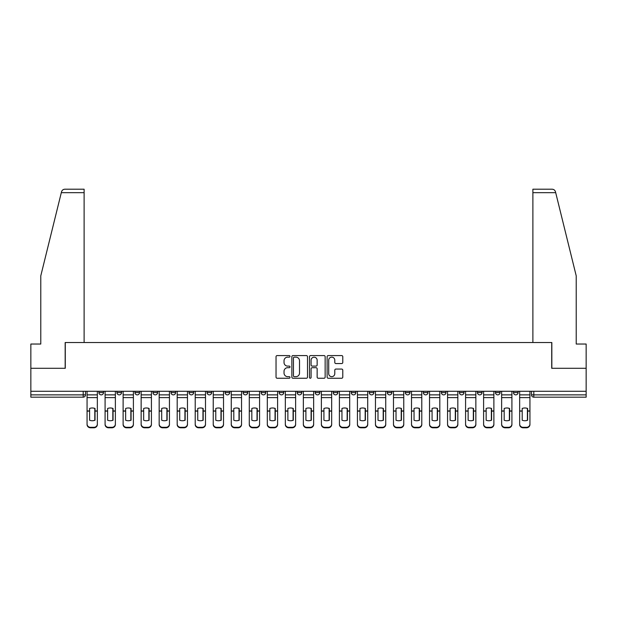 <?xml version="1.0" encoding="UTF-8"?>
<svg xmlns="http://www.w3.org/2000/svg" width="617" height="617" viewBox="0 0 617 617"><rect width="100%" height="100%" fill="white"/><g stroke="black" fill="none" stroke-linecap="round" stroke-linejoin="round"><path stroke-width="0.93" d="M290.013 356.356A0.794 0.794 0 0 0 289.219 355.569L277.172 355.569A1.134 1.134 0 0 0 276.038 356.703L276.038 377.11A1.134 1.134 0 0 0 277.172 378.252L289.219 378.252A0.794 0.794 0 0 0 290.013 377.457A0.794 0.794 0 0 0 289.219 376.663L287.661 376.663A3.633 3.633 0 0 1 284.028 373.03L284.028 371.334A3.633 3.633 0 0 1 287.661 367.701L289.219 367.701A0.794 0.794 0 0 0 290.013 366.907A0.794 0.794 0 0 0 289.219 366.112L287.661 366.112A3.633 3.633 0 0 1 284.028 362.488L284.028 360.783A3.633 3.633 0 0 1 287.661 357.15L289.219 357.15A0.794 0.794 0 0 0 290.013 356.356M459.403 392.559L459.403 391.286L459.403 392.559A2.314 2.314 0 0 0 461.709 394.872A2.314 2.314 0 0 1 459.403 392.559L464.023 392.559A2.314 2.314 0 0 1 461.709 394.872A2.314 2.314 0 0 0 464.023 392.559L464.023 391.286L464.023 392.559M297.178 391.286L297.178 392.559L301.798 392.559A2.314 2.314 0 0 1 299.484 394.872A2.314 2.314 0 0 1 297.178 392.559L297.178 391.286M243.106 391.286L243.106 392.559L247.725 392.559A2.314 2.314 0 0 1 245.412 394.872A2.314 2.314 0 0 1 243.106 392.559L243.106 391.286M207.05 391.286L207.05 392.559L211.677 392.559A2.314 2.314 0 0 1 209.364 394.872A2.314 2.314 0 0 1 207.05 392.559L207.05 391.286M189.026 391.286L189.026 392.559L193.653 392.559A2.314 2.314 0 0 1 191.339 394.872A2.314 2.314 0 0 1 189.026 392.559L189.026 391.286M152.977 391.286L152.977 392.559L157.597 392.559A2.314 2.314 0 0 1 155.291 394.872A2.314 2.314 0 0 1 152.977 392.559L152.977 391.286M341.648 363.56A1.134 1.134 0 0 0 342.782 362.426L342.782 356.703A1.134 1.134 0 0 0 341.648 355.569L328.259 355.569A1.134 1.134 0 0 0 327.126 356.703L327.126 377.11A1.134 1.134 0 0 0 328.259 378.252L341.648 378.252A1.134 1.134 0 0 0 342.782 377.11L342.782 370.192A1.134 1.134 0 0 0 341.648 369.059L335.918 369.059A1.134 1.134 0 0 0 334.784 370.192L334.784 373.624A3.031 3.031 0 0 1 331.753 376.663A3.031 3.031 0 0 1 328.714 373.624L328.714 360.189A3.031 3.031 0 0 1 331.753 357.15A3.031 3.031 0 0 1 334.784 360.189L334.784 362.426A1.134 1.134 0 0 0 335.918 363.56L341.648 363.56M61.307 192.666L61.515 191.841C62.039 190.198 63.158 189.319 64.878 189.203L84.113 189.203L84.113 192.666L61.307 192.666L40.784 275.861L40.784 344.031L30.85 344.031L30.85 368.295L65.279 368.295L65.279 342.528L551.721 342.528L551.721 368.295L586.15 368.295L586.15 391.286L30.85 391.286L30.85 394.872L85.501 394.872L85.501 391.286L85.501 394.872A2.314 2.314 0 0 1 83.195 397.178L30.85 397.178L30.85 394.872M84.113 192.666L84.113 342.528L65.163 342.528L65.163 368.295L30.85 368.295L30.85 391.286M307.505 356.703A1.134 1.134 0 0 0 306.371 355.569L292.99 355.569A1.134 1.134 0 0 0 291.856 356.703L291.856 377.11A1.134 1.134 0 0 0 292.99 378.252L306.371 378.252A1.134 1.134 0 0 0 307.505 377.11L307.505 356.703M310.629 355.569L324.01 355.569A1.134 1.134 0 0 1 325.144 356.703L325.144 377.11A1.134 1.134 0 0 1 324.01 378.252L318.279 378.252A1.134 1.134 0 0 1 317.146 377.11L317.146 368.835A1.134 1.134 0 0 0 316.012 367.701L312.217 367.701A1.134 1.134 0 0 0 311.084 368.835L311.084 377.457A0.794 0.794 0 0 1 310.289 378.252A0.794 0.794 0 0 1 309.495 377.457L309.495 356.703A1.134 1.134 0 0 1 310.629 355.569M531.499 391.286L531.499 394.872L586.15 394.872L586.15 397.178L533.805 397.178A2.314 2.314 0 0 1 531.499 394.872M586.15 391.286L586.15 394.872M513.475 391.286L513.475 392.559L518.095 392.559L518.095 391.286L518.095 392.559A2.314 2.314 0 0 1 515.781 394.872A2.314 2.314 0 0 1 513.475 392.559A2.314 2.314 0 0 0 515.781 394.872M500.071 391.286L500.071 392.559A2.314 2.314 0 0 1 497.757 394.872A2.314 2.314 0 0 1 495.451 392.559L500.071 392.559M495.451 391.286L495.451 392.559M477.427 391.286L477.427 392.559L482.047 392.559L482.047 391.286L482.047 392.559A2.314 2.314 0 0 1 479.733 394.872A2.314 2.314 0 0 1 477.427 392.559A2.314 2.314 0 0 0 479.733 394.872M441.371 391.286L441.371 392.559L445.998 392.559L445.998 391.286L445.998 392.559A2.314 2.314 0 0 1 443.685 394.872A2.314 2.314 0 0 1 441.371 392.559A2.314 2.314 0 0 0 443.685 394.872M427.974 392.559L427.974 391.286L427.974 392.559A2.314 2.314 0 0 1 425.661 394.872A2.314 2.314 0 0 1 423.347 392.559L427.974 392.559A2.314 2.314 0 0 1 425.661 394.872M423.347 391.286L423.347 392.559M409.95 391.286L409.95 392.559A2.314 2.314 0 0 1 407.636 394.872A2.314 2.314 0 0 1 405.323 392.559L409.95 392.559A2.314 2.314 0 0 1 407.636 394.872M405.323 391.286L405.323 392.559M391.918 391.286L391.918 392.559A2.314 2.314 0 0 1 389.612 394.872A2.314 2.314 0 0 1 387.299 392.559L391.918 392.559M387.299 391.286L387.299 392.559M373.894 391.286L373.894 392.559A2.314 2.314 0 0 1 371.588 394.872A2.314 2.314 0 0 1 369.274 392.559L373.894 392.559M369.274 391.286L369.274 392.559M355.87 391.286L355.87 392.559A2.314 2.314 0 0 1 353.564 394.872A2.314 2.314 0 0 1 351.25 392.559L355.87 392.559M351.25 391.286L351.25 392.559M337.846 391.286L337.846 392.559A2.314 2.314 0 0 1 335.54 394.872A2.314 2.314 0 0 1 333.226 392.559A2.314 2.314 0 0 0 335.54 394.872M333.226 391.286L333.226 392.559L337.846 392.559M319.822 391.286L319.822 392.559A2.314 2.314 0 0 1 317.516 394.872A2.314 2.314 0 0 1 315.202 392.559A2.314 2.314 0 0 0 317.516 394.872M315.202 391.286L315.202 392.559L319.822 392.559M301.798 391.286L301.798 392.559A2.314 2.314 0 0 1 299.484 394.872M283.774 391.286L283.774 392.559A2.314 2.314 0 0 1 281.46 394.872A2.314 2.314 0 0 1 279.154 392.559L283.774 392.559M279.154 391.286L279.154 392.559M265.75 391.286L265.75 392.559A2.314 2.314 0 0 1 263.436 394.872A2.314 2.314 0 0 1 261.13 392.559L265.75 392.559L265.75 391.286M261.13 391.286L261.13 392.559M247.725 391.286L247.725 392.559M229.701 391.286L229.701 392.559A2.314 2.314 0 0 1 227.388 394.872A2.314 2.314 0 0 1 225.082 392.559L229.701 392.559L229.701 391.286M225.082 391.286L225.082 392.559M211.677 391.286L211.677 392.559L211.677 391.286M193.653 392.559L193.653 391.286L193.653 392.559A2.314 2.314 0 0 1 191.339 394.872M175.629 391.286L175.629 392.559A2.314 2.314 0 0 1 173.315 394.872A2.314 2.314 0 0 1 171.002 392.559A2.314 2.314 0 0 0 173.315 394.872A2.314 2.314 0 0 0 175.629 392.559L175.629 391.286M171.002 391.286L171.002 392.559L175.629 392.559M157.597 391.286L157.597 392.559M139.573 391.286L139.573 392.559A2.314 2.314 0 0 1 137.267 394.872A2.314 2.314 0 0 1 134.953 392.559A2.314 2.314 0 0 0 137.267 394.872A2.314 2.314 0 0 0 139.573 392.559L134.953 392.559L134.953 391.286M116.929 391.286L116.929 392.559L121.549 392.559L121.549 391.286L121.549 392.559A2.314 2.314 0 0 1 119.243 394.872A2.314 2.314 0 0 1 116.929 392.559A2.314 2.314 0 0 0 119.243 394.872M98.905 391.286L98.905 392.559L103.525 392.559L103.525 391.286L103.525 392.559A2.314 2.314 0 0 1 101.219 394.872A2.314 2.314 0 0 1 98.905 392.559A2.314 2.314 0 0 0 101.219 394.872M83.195 391.286L83.195 397.178A2.314 2.314 0 0 0 85.501 394.872M294.24 357.15A0.794 0.794 0 0 0 293.445 357.945L293.445 375.869A0.794 0.794 0 0 0 294.24 376.663L295.882 376.663A3.633 3.633 0 0 0 299.515 373.03L299.515 360.783A3.633 3.633 0 0 0 295.882 357.15L294.24 357.15M317.146 360.243A3.031 3.031 0 0 0 314.115 357.212A3.031 3.031 0 0 0 311.084 360.243L311.084 364.979A1.134 1.134 0 0 0 312.217 366.112L316.012 366.112A1.134 1.134 0 0 0 317.146 364.979L317.146 360.243M94.802 420.324L94.802 408.377M92.203 407.984A7.165 6.301 180 0 1 94.802 408.454M87.059 411.593L87.059 424.033A3.463 3.286 0 0 0 90.529 427.319L93.877 427.319A3.463 3.286 0 0 0 97.347 424.033L97.347 424.511A3.463 3.286 180 0 1 93.877 427.797L93.877 427.319M92.203 420.748A7.165 6.795 180 0 0 94.802 420.239M95.033 411.115L95.033 408.454A7.165 6.301 180 0 0 92.319 407.984A7.165 6.301 180 0 0 89.604 408.454L89.604 420.239A7.165 6.795 180 0 0 95.033 420.239L95.033 411.115L97.347 411.115L97.347 424.033M97.347 391.286L97.347 411.115M87.059 391.286L87.059 424.033M90.529 427.319L90.529 427.797L93.877 427.797M90.529 427.797A3.463 3.286 180 0 1 87.059 424.511M112.826 420.324L112.826 408.377M110.227 407.984A7.165 6.301 180 0 1 112.826 408.454M105.083 411.593L105.083 424.033A3.463 3.286 0 0 0 108.553 427.319L111.901 427.319A3.463 3.286 0 0 0 115.371 424.033L115.371 424.511A3.463 3.286 180 0 1 111.901 427.797L111.901 427.319M110.227 420.748A7.165 6.795 180 0 0 112.826 420.239M130.85 420.324L130.85 408.377M128.251 407.984A7.165 6.301 180 0 1 130.85 408.454M123.115 411.593L123.115 424.033A3.463 3.286 0 0 0 126.578 427.319L129.925 427.319A3.463 3.286 0 0 0 133.395 424.033L133.395 424.511A3.463 3.286 180 0 1 129.925 427.797L129.925 427.319M128.251 420.748A7.165 6.795 180 0 0 130.85 420.239M61.515 191.841C61.831 190.908 61.831 190.908 61.515 191.841M555.693 192.666L555.485 191.841C555.169 190.908 555.169 190.908 555.485 191.841C555.169 190.908 555.169 190.908 555.485 191.841C554.961 190.198 553.842 189.319 552.122 189.203L532.887 189.203L532.887 342.528L551.837 342.528L551.837 368.295L586.15 368.295L586.15 344.031L576.216 344.031L576.216 275.861L555.693 192.666L532.887 192.666M113.058 411.115L113.058 408.454A7.165 6.301 180 0 0 110.343 407.984A7.165 6.301 180 0 0 107.628 408.454L107.628 420.239A7.165 6.795 180 0 0 113.058 420.239L113.058 411.115L115.371 411.115L115.371 424.033M115.371 391.286L115.371 411.115M105.083 391.286L105.083 424.033M108.553 427.319L108.553 427.797L111.901 427.797M108.553 427.797A3.463 3.286 180 0 1 105.083 424.511M131.082 411.115L131.082 408.454A7.165 6.301 180 0 0 128.367 407.984A7.165 6.301 180 0 0 125.652 408.454L125.652 420.239A7.165 6.795 180 0 0 131.082 420.239L131.082 411.115L133.395 411.115L133.395 424.033M133.395 391.286L133.395 411.115M123.115 391.286L123.115 424.033M126.578 427.319L126.578 427.797L129.925 427.797M126.578 427.797A3.463 3.286 180 0 1 123.115 424.511M148.874 420.324L148.874 408.377M146.275 407.984A7.165 6.301 180 0 1 148.874 408.454M141.139 411.593L141.139 424.033A3.463 3.286 0 0 0 144.602 427.319L147.957 427.319A3.463 3.286 0 0 0 151.42 424.033L151.42 424.511A3.463 3.286 180 0 1 147.957 427.797L147.957 427.319M146.275 420.748A7.165 6.795 180 0 0 148.874 420.239M166.899 420.324L166.899 408.377M164.299 407.984A7.165 6.301 180 0 1 166.899 408.454M159.163 411.593L159.163 424.033A3.463 3.286 0 0 0 162.626 427.319L165.981 427.319A3.463 3.286 0 0 0 169.444 424.033L169.444 424.511A3.463 3.286 180 0 1 165.981 427.797L165.981 427.319M164.299 420.748A7.165 6.795 180 0 0 166.899 420.239M184.93 420.324L184.93 408.377M182.323 407.984A7.165 6.301 180 0 1 184.93 408.454M177.187 411.593L177.187 424.033A3.463 3.286 0 0 0 180.65 427.319L184.005 427.319A3.463 3.286 0 0 0 187.468 424.033L187.468 424.511A3.463 3.286 180 0 1 184.005 427.797L184.005 427.319M182.323 420.748A7.165 6.795 180 0 0 184.93 420.239M149.106 411.115L149.106 408.454A7.165 6.301 180 0 0 146.391 407.984A7.165 6.301 180 0 0 143.676 408.454L143.676 420.239A7.165 6.795 180 0 0 149.106 420.239L149.106 411.115L151.42 411.115L151.42 424.033M151.42 391.286L151.42 411.115M141.139 391.286L141.139 424.033M144.602 427.319L144.602 427.797L147.957 427.797M144.602 427.797A3.463 3.286 180 0 1 141.139 424.511M167.13 411.115L167.13 408.454A7.165 6.301 180 0 0 164.415 407.984A7.165 6.301 180 0 0 161.7 408.454L161.7 420.239A7.165 6.795 180 0 0 167.13 420.239L167.13 411.115L169.444 411.115L169.444 424.033M169.444 391.286L169.444 411.115M159.163 391.286L159.163 424.033M162.626 427.319L162.626 427.797L165.981 427.797M162.626 427.797A3.463 3.286 180 0 1 159.163 424.511M185.154 411.115L185.154 408.454A7.165 6.301 180 0 0 182.439 407.984A7.165 6.301 180 0 0 179.724 408.454L179.724 420.239A7.165 6.795 180 0 0 185.154 420.239L185.154 411.115L187.468 411.115L187.468 424.033M187.468 391.286L187.468 411.115M177.187 391.286L177.187 424.033M180.65 427.319L180.65 427.797L184.005 427.797M180.65 427.797A3.463 3.286 180 0 1 177.187 424.511M202.954 420.324L202.954 408.377M200.355 407.984A7.165 6.301 180 0 1 202.954 408.454M195.211 411.593L195.211 424.033A3.463 3.286 0 0 0 198.674 427.319L202.029 427.319A3.463 3.286 0 0 0 205.492 424.033L205.492 424.511A3.463 3.286 180 0 1 202.029 427.797L202.029 427.319M200.355 420.748A7.165 6.795 180 0 0 202.954 420.239M203.186 411.115L203.186 408.454A7.165 6.301 180 0 0 200.471 407.984A7.165 6.301 180 0 0 197.748 408.454L197.748 420.239A7.165 6.795 180 0 0 203.186 420.239L203.186 411.115L205.492 411.115L205.492 424.033M205.492 391.286L205.492 411.115M195.211 391.286L195.211 424.033M198.674 427.319L198.674 427.797L202.029 427.797M198.674 427.797A3.463 3.286 180 0 1 195.211 424.511M220.979 420.324L220.979 408.377M218.379 407.984A7.165 6.301 180 0 1 220.979 408.454M213.235 411.593L213.235 424.033A3.463 3.286 0 0 0 216.698 427.319L220.053 427.319A3.463 3.286 0 0 0 223.516 424.033L223.516 424.511A3.463 3.286 180 0 1 220.053 427.797L220.053 427.319M218.379 420.748A7.165 6.795 180 0 0 220.979 420.239M221.21 411.115L221.21 408.454A7.165 6.301 180 0 0 218.495 407.984A7.165 6.301 180 0 0 215.78 408.454L215.78 420.239A7.165 6.795 180 0 0 221.21 420.239L221.21 411.115L223.516 411.115L223.516 424.033M223.516 391.286L223.516 411.115M213.235 391.286L213.235 424.033M216.698 427.319L216.698 427.797L220.053 427.797M216.698 427.797A3.463 3.286 180 0 1 213.235 424.511M239.003 420.324L239.003 408.377M236.404 407.984A7.165 6.301 180 0 1 239.003 408.454M231.259 411.593L231.259 424.033A3.463 3.286 0 0 0 234.722 427.319L238.077 427.319A3.463 3.286 0 0 0 241.54 424.033L241.54 424.511A3.463 3.286 180 0 1 238.077 427.797L238.077 427.319M236.404 420.748A7.165 6.795 180 0 0 239.003 420.239M239.234 411.115L239.234 408.454A7.165 6.301 180 0 0 236.519 407.984A7.165 6.301 180 0 0 233.804 408.454L233.804 420.239A7.165 6.795 180 0 0 239.234 420.239L239.234 411.115L241.54 411.115L241.54 424.033M241.54 391.286L241.54 411.115M231.259 391.286L231.259 424.033M234.722 427.319L234.722 427.797L238.077 427.797M234.722 427.797A3.463 3.286 180 0 1 231.259 424.511M257.027 420.324L257.027 408.377M254.428 407.984A7.165 6.301 180 0 1 257.027 408.454M249.283 411.593L249.283 424.033A3.463 3.286 0 0 0 252.754 427.319L256.101 427.319A3.463 3.286 0 0 0 259.564 424.033L259.564 424.511A3.463 3.286 180 0 1 256.101 427.797L256.101 427.319M254.428 420.748A7.165 6.795 180 0 0 257.027 420.239M257.258 411.115L257.258 408.454A7.165 6.301 180 0 0 254.543 407.984A7.165 6.301 180 0 0 251.829 408.454L251.829 420.239A7.165 6.795 180 0 0 257.258 420.239L257.258 411.115L259.564 411.115L259.564 424.033M259.564 391.286L259.564 411.115M249.283 391.286L249.283 424.033M252.754 427.319L252.754 427.797L256.101 427.797M252.754 427.797A3.463 3.286 180 0 1 249.283 424.511M275.051 420.324L275.051 408.377M272.452 407.984A7.165 6.301 180 0 1 275.051 408.454M267.308 411.593L267.308 424.033A3.463 3.286 0 0 0 270.778 427.319L274.125 427.319A3.463 3.286 0 0 0 277.596 424.033L277.596 424.511A3.463 3.286 180 0 1 274.125 427.797L274.125 427.319M272.452 420.748A7.165 6.795 180 0 0 275.051 420.239M293.075 420.324L293.075 408.377M290.476 407.984A7.165 6.301 180 0 1 293.075 408.454M285.332 411.593L285.332 424.033A3.463 3.286 0 0 0 288.802 427.319L292.149 427.319A3.463 3.286 0 0 0 295.62 424.033L295.62 424.511A3.463 3.286 180 0 1 292.149 427.797L292.149 427.319M290.476 420.748A7.165 6.795 180 0 0 293.075 420.239M311.099 420.324L311.099 408.377M308.5 407.984A7.165 6.301 180 0 1 311.099 408.454M303.356 411.593L303.356 424.033A3.463 3.286 0 0 0 306.826 427.319L310.174 427.319A3.463 3.286 0 0 0 313.644 424.033L313.644 424.511A3.463 3.286 180 0 1 310.174 427.797L310.174 427.319M308.5 420.748A7.165 6.795 180 0 0 311.099 420.239M329.123 420.324L329.123 408.377M326.524 407.984A7.165 6.301 180 0 1 329.123 408.454M321.38 411.593L321.38 424.033A3.463 3.286 0 0 0 324.851 427.319L328.198 427.319A3.463 3.286 0 0 0 331.668 424.033L331.668 424.511A3.463 3.286 180 0 1 328.198 427.797L328.198 427.319M326.524 420.748A7.165 6.795 180 0 0 329.123 420.239M347.147 420.324L347.147 408.377M344.548 407.984A7.165 6.301 180 0 1 347.147 408.454M339.404 411.593L339.404 424.033A3.463 3.286 0 0 0 342.875 427.319L346.222 427.319A3.463 3.286 0 0 0 349.692 424.033L349.692 424.511A3.463 3.286 180 0 1 346.222 427.797L346.222 427.319M344.548 420.748A7.165 6.795 180 0 0 347.147 420.239M365.171 420.324L365.171 408.377M362.572 407.984A7.165 6.301 180 0 1 365.171 408.454M357.436 411.593L357.436 424.033A3.463 3.286 0 0 0 360.899 427.319L364.246 427.319A3.463 3.286 0 0 0 367.717 424.033L367.717 424.511A3.463 3.286 180 0 1 364.246 427.797L364.246 427.319M362.572 420.748A7.165 6.795 180 0 0 365.171 420.239M275.282 411.115L275.282 408.454A7.165 6.301 180 0 0 272.567 407.984A7.165 6.301 180 0 0 269.853 408.454L269.853 420.239A7.165 6.795 180 0 0 275.282 420.239L275.282 411.115L277.596 411.115L277.596 424.033M277.596 391.286L277.596 411.115M267.308 391.286L267.308 424.033M270.778 427.319L270.778 427.797L274.125 427.797M270.778 427.797A3.463 3.286 180 0 1 267.308 424.511M293.306 411.115L293.306 408.454A7.165 6.301 180 0 0 290.592 407.984A7.165 6.301 180 0 0 287.877 408.454L287.877 420.239A7.165 6.795 180 0 0 293.306 420.239L293.306 411.115L295.62 411.115L295.62 424.033M295.62 391.286L295.62 411.115M285.332 391.286L285.332 424.033M288.802 427.319L288.802 427.797L292.149 427.797M288.802 427.797A3.463 3.286 180 0 1 285.332 424.511M311.33 411.115L311.33 408.454A7.165 6.301 180 0 0 308.616 407.984A7.165 6.301 180 0 0 305.901 408.454L305.901 420.239A7.165 6.795 180 0 0 311.33 420.239L311.33 411.115L313.644 411.115L313.644 424.033M313.644 391.286L313.644 411.115M303.356 391.286L303.356 424.033M306.826 427.319L306.826 427.797L310.174 427.797M306.826 427.797A3.463 3.286 180 0 1 303.356 424.511M329.355 411.115L329.355 408.454A7.165 6.301 180 0 0 326.64 407.984A7.165 6.301 180 0 0 323.925 408.454L323.925 420.239A7.165 6.795 180 0 0 329.355 420.239L329.355 411.115L331.668 411.115L331.668 424.033M331.668 391.286L331.668 411.115M321.38 391.286L321.38 424.033M324.851 427.319L324.851 427.797L328.198 427.797M324.851 427.797A3.463 3.286 180 0 1 321.38 424.511M347.379 411.115L347.379 408.454A7.165 6.301 180 0 0 344.664 407.984A7.165 6.301 180 0 0 341.949 408.454L341.949 420.239A7.165 6.795 180 0 0 347.379 420.239L347.379 411.115L349.692 411.115L349.692 424.033M349.692 391.286L349.692 411.115M339.404 391.286L339.404 424.033M342.875 427.319L342.875 427.797L346.222 427.797M342.875 427.797A3.463 3.286 180 0 1 339.404 424.511M365.403 411.115L365.403 408.454A7.165 6.301 180 0 0 362.688 407.984A7.165 6.301 180 0 0 359.973 408.454L359.973 420.239A7.165 6.795 180 0 0 365.403 420.239L365.403 411.115L367.717 411.115L367.717 424.033M367.717 391.286L367.717 411.115M357.436 391.286L357.436 424.033M360.899 427.319L360.899 427.797L364.246 427.797M360.899 427.797A3.463 3.286 180 0 1 357.436 424.511M383.196 420.324L383.196 408.377M380.596 407.984A7.165 6.301 180 0 1 383.196 408.454M375.46 411.593L375.46 424.033A3.463 3.286 0 0 0 378.923 427.319L382.278 427.319A3.463 3.286 0 0 0 385.741 424.033L385.741 424.511A3.463 3.286 180 0 1 382.278 427.797L382.278 427.319M380.596 420.748A7.165 6.795 180 0 0 383.196 420.239M383.427 411.115L383.427 408.454A7.165 6.301 180 0 0 380.712 407.984A7.165 6.301 180 0 0 377.997 408.454L377.997 420.239A7.165 6.795 180 0 0 383.427 420.239L383.427 411.115L385.741 411.115L385.741 424.033M385.741 391.286L385.741 411.115M375.46 391.286L375.46 424.033M378.923 427.319L378.923 427.797L382.278 427.797M378.923 427.797A3.463 3.286 180 0 1 375.46 424.511M401.22 420.324L401.22 408.377M398.621 407.984A7.165 6.301 180 0 1 401.22 408.454M393.484 411.593L393.484 424.033A3.463 3.286 0 0 0 396.947 427.319L400.302 427.319A3.463 3.286 0 0 0 403.765 424.033L403.765 424.511A3.463 3.286 180 0 1 400.302 427.797L400.302 427.319M398.621 420.748A7.165 6.795 180 0 0 401.22 420.239M401.451 411.115L401.451 408.454A7.165 6.301 180 0 0 398.736 407.984A7.165 6.301 180 0 0 396.021 408.454L396.021 420.239A7.165 6.795 180 0 0 401.451 420.239L401.451 411.115L403.765 411.115L403.765 424.033M403.765 391.286L403.765 411.115M393.484 391.286L393.484 424.033M396.947 427.319L396.947 427.797L400.302 427.797M396.947 427.797A3.463 3.286 180 0 1 393.484 424.511M419.252 420.324L419.252 408.377M416.645 407.984A7.165 6.301 180 0 1 419.252 408.454M411.508 411.593L411.508 424.033A3.463 3.286 0 0 0 414.971 427.319L418.326 427.319A3.463 3.286 0 0 0 421.789 424.033L421.789 424.511A3.463 3.286 180 0 1 418.326 427.797L418.326 427.319M416.645 420.748A7.165 6.795 180 0 0 419.252 420.239M419.483 411.115L419.483 408.454A7.165 6.301 180 0 0 416.76 407.984A7.165 6.301 180 0 0 414.046 408.454L414.046 420.239A7.165 6.795 180 0 0 419.483 420.239L419.483 411.115L421.789 411.115L421.789 424.033M421.789 391.286L421.789 411.115M411.508 391.286L411.508 424.033M414.971 427.319L414.971 427.797L418.326 427.797M414.971 427.797A3.463 3.286 180 0 1 411.508 424.511M437.276 420.324L437.276 408.377M434.677 407.984A7.165 6.301 180 0 1 437.276 408.454M429.532 411.593L429.532 424.033A3.463 3.286 0 0 0 432.995 427.319L436.35 427.319A3.463 3.286 0 0 0 439.813 424.033L439.813 424.511A3.463 3.286 180 0 1 436.35 427.797L436.35 427.319M434.677 420.748A7.165 6.795 180 0 0 437.276 420.239M437.507 411.115L437.507 408.454A7.165 6.301 180 0 0 434.792 407.984A7.165 6.301 180 0 0 432.07 408.454L432.07 420.239A7.165 6.795 180 0 0 437.507 420.239L437.507 411.115L439.813 411.115L439.813 424.033M439.813 391.286L439.813 411.115M429.532 391.286L429.532 424.033M432.995 427.319L432.995 427.797L436.35 427.797M432.995 427.797A3.463 3.286 180 0 1 429.532 424.511M455.3 420.324L455.3 408.377M452.701 407.984A7.165 6.301 180 0 1 455.3 408.454M447.556 411.593L447.556 424.033A3.463 3.286 0 0 0 451.019 427.319L454.374 427.319A3.463 3.286 0 0 0 457.837 424.033L457.837 424.511A3.463 3.286 180 0 1 454.374 427.797L454.374 427.319M452.701 420.748A7.165 6.795 180 0 0 455.3 420.239M455.531 411.115L455.531 408.454A7.165 6.301 180 0 0 452.816 407.984A7.165 6.301 180 0 0 450.101 408.454L450.101 420.239A7.165 6.795 180 0 0 455.531 420.239L455.531 411.115L457.837 411.115L457.837 424.033M457.837 391.286L457.837 411.115M447.556 391.286L447.556 424.033M451.019 427.319L451.019 427.797L454.374 427.797M451.019 427.797A3.463 3.286 180 0 1 447.556 424.511M473.324 420.324L473.324 408.377M470.725 407.984A7.165 6.301 180 0 1 473.324 408.454M465.58 411.593L465.58 424.033A3.463 3.286 0 0 0 469.043 427.319L472.398 427.319A3.463 3.286 0 0 0 475.861 424.033L475.861 424.511A3.463 3.286 180 0 1 472.398 427.797L472.398 427.319M470.725 420.748A7.165 6.795 180 0 0 473.324 420.239M473.555 411.115L473.555 408.454A7.165 6.301 180 0 0 470.84 407.984A7.165 6.301 180 0 0 468.126 408.454L468.126 420.239A7.165 6.795 180 0 0 473.555 420.239L473.555 411.115L475.861 411.115L475.861 424.033M475.861 391.286L475.861 411.115M465.58 391.286L465.58 424.033M469.043 427.319L469.043 427.797L472.398 427.797M469.043 427.797A3.463 3.286 180 0 1 465.58 424.511M491.348 420.324L491.348 408.377M488.749 407.984A7.165 6.301 180 0 1 491.348 408.454M483.605 411.593L483.605 424.033A3.463 3.286 0 0 0 487.075 427.319L490.422 427.319A3.463 3.286 0 0 0 493.885 424.033L493.885 424.511A3.463 3.286 180 0 1 490.422 427.797L490.422 427.319M488.749 420.748A7.165 6.795 180 0 0 491.348 420.239M491.579 411.115L491.579 408.454A7.165 6.301 180 0 0 488.865 407.984A7.165 6.301 180 0 0 486.15 408.454L486.15 420.239A7.165 6.795 180 0 0 491.579 420.239L491.579 411.115L493.885 411.115L493.885 424.033M493.885 391.286L493.885 411.115M483.605 391.286L483.605 424.033M487.075 427.319L487.075 427.797L490.422 427.797M487.075 427.797A3.463 3.286 180 0 1 483.605 424.511M509.372 420.324L509.372 408.377M506.773 407.984A7.165 6.301 180 0 1 509.372 408.454M501.629 411.593L501.629 424.033A3.463 3.286 0 0 0 505.099 427.319L508.447 427.319A3.463 3.286 0 0 0 511.917 424.033L511.917 424.511A3.463 3.286 180 0 1 508.447 427.797L508.447 427.319M506.773 420.748A7.165 6.795 180 0 0 509.372 420.239M509.603 411.115L509.603 408.454A7.165 6.301 180 0 0 506.889 407.984A7.165 6.301 180 0 0 504.174 408.454L504.174 420.239A7.165 6.795 180 0 0 509.603 420.239L509.603 411.115L511.917 411.115L511.917 424.033M511.917 391.286L511.917 411.115M501.629 391.286L501.629 424.033M505.099 427.319L505.099 427.797L508.447 427.797M505.099 427.797A3.463 3.286 180 0 1 501.629 424.511M527.396 420.324L527.396 408.377M524.797 407.984A7.165 6.301 180 0 1 527.396 408.454M519.653 411.593L519.653 424.033A3.463 3.286 0 0 0 523.123 427.319L526.471 427.319A3.463 3.286 0 0 0 529.941 424.033L529.941 424.511A3.463 3.286 180 0 1 526.471 427.797L526.471 427.319M524.797 420.748A7.165 6.795 180 0 0 527.396 420.239M527.628 411.115L527.628 408.454A7.165 6.301 180 0 0 524.913 407.984A7.165 6.301 180 0 0 522.198 408.454L522.198 420.239A7.165 6.795 180 0 0 527.628 420.239L527.628 411.115L529.941 411.115L529.941 424.033M529.941 391.286L529.941 411.115M519.653 391.286L519.653 424.033M523.123 427.319L523.123 427.797L526.471 427.797M523.123 427.797A3.463 3.286 180 0 1 519.653 424.511M533.805 391.286L533.805 397.178M95.033 410.937L97.347 410.937M87.059 410.937L89.604 410.937M87.059 397.61L97.347 397.61M87.059 411.115L89.604 411.115M87.059 394.872L97.347 394.872M113.058 410.937L115.371 410.937M105.083 410.937L107.628 410.937M105.083 397.61L115.371 397.61M105.083 411.115L107.628 411.115M105.083 394.872L115.371 394.872M131.082 410.937L133.395 410.937M123.115 410.937L125.652 410.937M123.115 397.61L133.395 397.61M123.115 411.115L125.652 411.115M123.115 394.872L133.395 394.872M149.106 410.937L151.42 410.937M141.139 410.937L143.676 410.937M141.139 397.61L151.42 397.61M141.139 411.115L143.676 411.115M141.139 394.872L151.42 394.872M167.13 410.937L169.444 410.937M159.163 410.937L161.7 410.937M159.163 397.61L169.444 397.61M159.163 411.115L161.7 411.115M159.163 394.872L169.444 394.872M185.154 410.937L187.468 410.937M177.187 410.937L179.724 410.937M177.187 397.61L187.468 397.61M177.187 411.115L179.724 411.115M177.187 394.872L187.468 394.872M203.186 410.937L205.492 410.937M195.211 410.937L197.748 410.937M195.211 397.61L205.492 397.61M195.211 411.115L197.748 411.115M195.211 394.872L205.492 394.872M221.21 410.937L223.516 410.937M213.235 410.937L215.78 410.937M213.235 397.61L223.516 397.61M213.235 411.115L215.78 411.115M213.235 394.872L223.516 394.872M239.234 410.937L241.54 410.937M231.259 410.937L233.804 410.937M231.259 397.61L241.54 397.61M231.259 411.115L233.804 411.115M231.259 394.872L241.54 394.872M257.258 410.937L259.564 410.937M249.283 410.937L251.829 410.937M249.283 397.61L259.564 397.61M249.283 411.115L251.829 411.115M249.283 394.872L259.564 394.872M275.282 410.937L277.596 410.937M267.308 410.937L269.853 410.937M267.308 397.61L277.596 397.61M267.308 411.115L269.853 411.115M267.308 394.872L277.596 394.872M293.306 410.937L295.62 410.937M285.332 410.937L287.877 410.937M285.332 397.61L295.62 397.61M285.332 411.115L287.877 411.115M285.332 394.872L295.62 394.872M311.33 410.937L313.644 410.937M303.356 410.937L305.901 410.937M303.356 397.61L313.644 397.61M303.356 411.115L305.901 411.115M303.356 394.872L313.644 394.872M329.355 410.937L331.668 410.937M321.38 410.937L323.925 410.937M321.38 397.61L331.668 397.61M321.38 411.115L323.925 411.115M321.38 394.872L331.668 394.872M347.379 410.937L349.692 410.937M339.404 410.937L341.949 410.937M339.404 397.61L349.692 397.61M339.404 411.115L341.949 411.115M339.404 394.872L349.692 394.872M365.403 410.937L367.717 410.937M357.436 410.937L359.973 410.937M357.436 397.61L367.717 397.61M357.436 411.115L359.973 411.115M357.436 394.872L367.717 394.872M383.427 410.937L385.741 410.937M375.46 410.937L377.997 410.937M375.46 397.61L385.741 397.61M375.46 411.115L377.997 411.115M375.46 394.872L385.741 394.872M401.451 410.937L403.765 410.937M393.484 410.937L396.021 410.937M393.484 397.61L403.765 397.61M393.484 411.115L396.021 411.115M393.484 394.872L403.765 394.872M419.483 410.937L421.789 410.937M411.508 410.937L414.046 410.937M411.508 397.61L421.789 397.61M411.508 411.115L414.046 411.115M411.508 394.872L421.789 394.872M437.507 410.937L439.813 410.937M429.532 410.937L432.07 410.937M429.532 397.61L439.813 397.61M429.532 411.115L432.07 411.115M429.532 394.872L439.813 394.872M455.531 410.937L457.837 410.937M447.556 410.937L450.101 410.937M447.556 397.61L457.837 397.61M447.556 411.115L450.101 411.115M447.556 394.872L457.837 394.872M473.555 410.937L475.861 410.937M465.58 410.937L468.126 410.937M465.58 397.61L475.861 397.61M465.58 411.115L468.126 411.115M465.58 394.872L475.861 394.872M491.579 410.937L493.885 410.937M483.605 410.937L486.15 410.937M483.605 397.61L493.885 397.61M483.605 411.115L486.15 411.115M483.605 394.872L493.885 394.872M509.603 410.937L511.917 410.937M501.629 410.937L504.174 410.937M501.629 397.61L511.917 397.61M501.629 411.115L504.174 411.115M501.629 394.872L511.917 394.872M527.628 410.937L529.941 410.937M519.653 410.937L522.198 410.937M519.653 397.61L529.941 397.61M519.653 411.115L522.198 411.115M519.653 394.872L529.941 394.872"/></g></svg>
